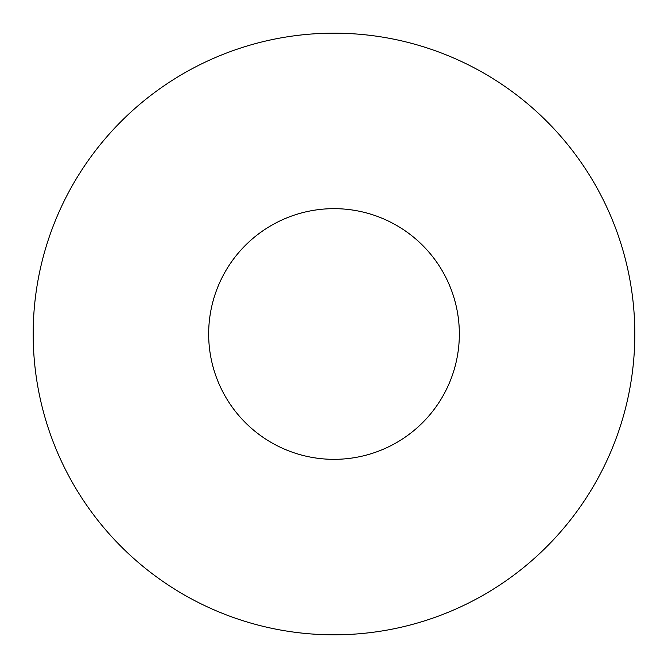 <?xml version="1.0" encoding="UTF-8"?>
<svg xmlns="http://www.w3.org/2000/svg" width="668" height="668" viewBox="0 0 668 668"><rect width="100%" height="100%" fill="white"/><g stroke="black" fill="none" stroke-linecap="round" stroke-linejoin="round"><path stroke-width="1" d="M459.342 334A125.342 125.342 0 0 1 271.333 442.55A125.342 125.342 0 0 1 271.333 225.45A125.342 125.342 0 0 1 459.342 334M173.755 588.583A300.817 300.817 0 0 0 620.714 425.023A300.817 300.817 0 0 0 349.94 33.6A300.817 300.817 0 0 0 173.755 588.583"/></g></svg>
